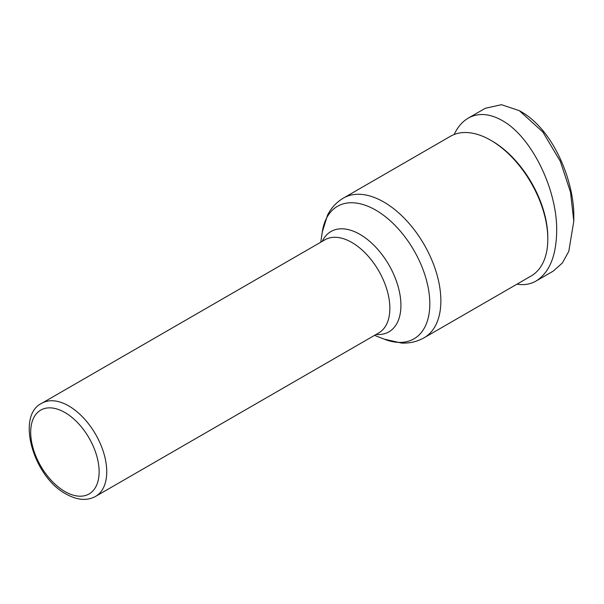 <?xml version="1.0" encoding="UTF-8"?>
<svg xmlns="http://www.w3.org/2000/svg" width="604" height="604" viewBox="0 0 604 604"><rect width="100%" height="100%" fill="white"/><g stroke="black" fill="none" stroke-linecap="round" stroke-linejoin="round"><path stroke-width="0.91" d="M547.813 239.078A80.664 46.568 60 0 1 531.112 276.005L424.159 337.749A80.664 46.568 -120 0 0 436.526 273.114A80.664 46.568 -120 0 0 383.834 202.038A80.664 46.568 -120 0 0 343.502 198.044L450.448 136.293A80.664 46.568 60 0 1 490.78 140.287L490.78 140.287A80.664 46.568 60 0 1 547.813 239.078L547.813 237.614A78.867 45.534 -120 0 0 492.049 141.019L490.78 140.287M536.141 280.988L553.249 271.113L562.392 262.951L568.794 251.339L573.8 221.155L570.501 192.155L560.316 161.328L542.86 132.019L519.289 110.645L501.448 104.703L485.352 108.259L468.236 118.135C478.217 112.623 489.534 113.424 502.188 120.528C531.316 136.466 557.296 189.135 556.692 231.03C556.284 255.915 549.436 272.57 536.141 280.988C530.403 284.265 524.008 285.322 516.971 284.167M454.14 134.526C457.689 127.014 462.392 121.555 468.236 118.135M573.8 221.155L573.8 217.493C574.615 184.031 555.25 132.201 522.46 112.48L519.289 110.645M320.777 242.204L322.272 232.064A76.504 44.175 60 0 1 375.718 210.109A76.504 44.175 60 0 1 429.655 298.874A76.504 44.175 60 0 1 384.084 339.123L401.403 343.034C409.61 343.45 417.19 341.69 424.159 337.749M376.066 334.473A57.931 33.447 -120 0 0 400.082 295.348A57.931 33.447 -120 0 0 359.954 234.382A57.931 33.447 -120 0 0 322.294 241.328M324.952 239.796A53.771 31.046 60 0 1 351.838 242.461A53.771 31.046 60 0 1 386.968 289.844A53.771 31.046 60 0 1 378.723 332.94L95.598 496.397A53.771 31.046 -120 0 0 103.843 453.31A53.771 31.046 -120 0 0 68.713 405.918A53.771 31.046 -120 0 0 41.827 403.261L324.952 239.796M64.907 412.509A48.395 27.943 60 0 1 99.132 471.784A48.395 27.943 60 0 1 64.907 491.543A48.395 27.943 60 0 1 30.691 432.268A48.395 27.943 60 0 1 64.907 412.509M41.827 403.261C15.787 415.409 33.205 476.76 66.025 494.004C77.176 500.248 87.029 501.048 95.598 496.397M374.548 335.348L384.084 339.123M322.272 232.064L327.557 215.092C331.294 207.791 336.609 202.106 343.502 198.044"/></g></svg>
